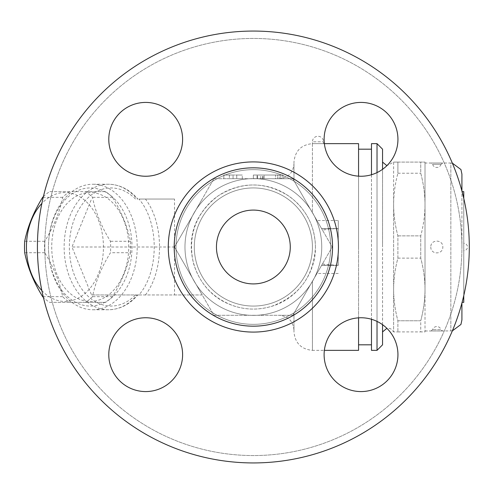 <?xml version="1.0" encoding="UTF-8"?>
<svg xmlns="http://www.w3.org/2000/svg" width="494" height="494" viewBox="0 0 494 494"><rect width="100%" height="100%" fill="white"/><g stroke="black" fill="none" stroke-linecap="round" stroke-linejoin="round"><path stroke-width="0.37" stroke-dasharray="2.47 1.85" d="M145.699 176.247A36.914 36.914 0 0 0 182.607 139.333A36.914 36.914 0 0 0 145.699 102.419A36.914 36.914 0 0 0 108.785 139.333A36.914 36.914 0 0 0 145.699 176.247A36.914 36.914 0 0 0 182.607 139.333A36.914 36.914 0 0 0 145.699 102.419A36.914 36.914 0 0 0 108.785 139.333A36.914 36.914 0 0 0 145.699 176.247M461.915 247A208.554 208.554 0 0 0 149.083 66.387A208.554 208.554 0 0 0 149.083 427.613A208.554 208.554 0 0 0 461.915 247A208.554 208.554 0 0 1 149.083 427.613A208.554 208.554 0 0 1 149.083 66.387A208.554 208.554 0 0 1 461.915 247L461.915 191.017L461.915 247M182.607 354.667A36.914 36.914 0 0 0 145.699 317.753A36.914 36.914 0 0 0 108.785 354.667A36.914 36.914 0 0 0 145.699 391.581A36.914 36.914 0 0 0 182.607 354.667A36.914 36.914 0 0 0 145.699 317.753A36.914 36.914 0 0 0 108.785 354.667A36.914 36.914 0 0 0 145.699 391.581A36.914 36.914 0 0 0 182.607 354.667M322.514 263.808L325.237 264.451L338.26 265.402L338.26 228.599L330.134 228.815L322.514 230.192L292.788 178.711L213.939 178.711L174.512 247L202.194 199.051L174.512 247L213.939 315.289L292.788 315.289L213.939 315.289L174.512 247L213.939 178.711L292.788 178.711L332.215 247L292.788 315.289L322.514 263.808L312.424 281.284L312.424 350.357L324.367 350.357A36.914 36.914 0 0 1 361.028 317.753A36.914 36.914 0 0 0 324.12 354.667A36.914 36.914 0 0 0 361.028 391.581A36.914 36.914 0 0 0 397.942 354.667A36.914 36.914 0 0 0 361.028 317.753A36.914 36.914 0 0 1 386.888 328.331L388.692 328.238L390.89 328.899L393.632 331.9L393.632 204.553L393.632 331.9L397.892 331.9L393.632 331.9M324.12 139.333A36.914 36.914 0 0 0 361.028 176.247A36.914 36.914 0 0 0 397.942 139.333A36.914 36.914 0 0 0 361.028 102.419A36.914 36.914 0 0 0 324.12 139.333A36.914 36.914 0 0 0 361.028 176.247A36.914 36.914 0 0 0 397.942 139.333A36.914 36.914 0 0 0 361.028 102.419A36.914 36.914 0 0 0 324.12 139.333M469.3 247A215.94 215.94 0 0 1 145.397 434.01A215.94 215.94 0 0 1 145.397 59.99A215.94 215.94 0 0 1 469.3 247A215.94 215.94 0 0 0 145.397 59.99A215.94 215.94 0 0 0 145.397 434.01A215.94 215.94 0 0 0 469.3 247A215.94 215.94 0 0 1 145.397 434.01A215.94 215.94 0 0 1 145.397 59.99A215.94 215.94 0 0 1 469.3 247M312.424 247A59.058 59.058 0 0 1 223.831 298.148A59.058 59.058 0 0 1 223.831 195.852A59.058 59.058 0 0 1 312.424 247A59.058 59.058 0 0 1 223.831 298.148A59.058 59.058 0 0 1 223.831 195.852A59.058 59.058 0 0 1 312.424 247A59.058 59.058 0 0 1 223.831 298.148A59.058 59.058 0 0 1 223.831 195.852A59.058 59.058 0 0 1 312.424 247A59.058 59.058 0 0 0 223.831 195.852A59.058 59.058 0 0 0 223.831 298.148A59.058 59.058 0 0 0 312.424 247A59.058 59.058 0 0 1 223.831 298.148A59.058 59.058 0 0 1 223.831 195.852A59.058 59.058 0 0 1 312.424 247A59.058 59.058 0 0 1 223.831 298.148A59.058 59.058 0 0 1 223.831 195.852A59.058 59.058 0 0 1 312.424 247M290.274 247A36.914 36.914 0 0 1 234.909 278.968A36.914 36.914 0 0 1 234.909 215.032A36.914 36.914 0 0 1 290.274 247A36.914 36.914 0 0 0 234.909 215.032A36.914 36.914 0 0 0 234.909 278.968A36.914 36.914 0 0 0 290.274 247A36.914 36.914 0 0 1 234.909 278.968A36.914 36.914 0 0 1 234.909 215.032A36.914 36.914 0 0 1 290.274 247M174.512 199.051L138.95 199.051C159.309 222.461 159.309 271.539 138.95 294.949L174.512 294.949L174.512 199.051L138.95 199.051M49.097 257.504A62.75 44.374 -90 0 0 92.841 309.75A62.75 44.374 -90 0 0 121.462 294.949A62.75 44.374 -90 0 0 134.516 225.449A62.75 44.374 -90 0 0 92.841 184.25A62.75 44.374 -90 0 0 64.22 199.051A62.75 44.374 -90 0 0 49.097 257.504M138.95 294.949L137.888 294.949C129.496 304.6 119.696 309.534 108.501 309.75A62.75 44.374 90 0 1 64.134 247A62.75 44.374 90 0 1 108.501 184.25A62.75 44.374 90 0 1 137.122 199.051L137.888 199.051C129.496 189.4 119.696 184.466 108.501 184.25L92.841 184.25M49.06 256.886A59.058 41.762 90 0 1 104.765 191.629A59.058 41.762 90 0 1 116.874 292.485A59.058 41.762 90 0 1 49.06 256.886M128.73 247A54.445 38.501 -90 0 0 70.982 199.848A54.445 38.501 -90 0 0 70.982 294.152A54.445 38.501 -90 0 0 128.73 247M130.472 252.712A60.904 43.064 -90 0 0 130.663 247A60.904 43.064 -90 0 0 130.472 241.288C127.526 226.641 121.543 211.994 112.527 197.341A60.904 43.064 -90 0 0 105.537 191.629L69.654 191.629A60.904 43.064 -90 0 0 62.658 197.341C59.712 211.994 53.735 226.641 44.719 241.288A60.904 43.064 -90 0 0 44.719 252.712C53.735 267.359 59.712 282.006 62.658 296.659A60.904 43.064 -90 0 0 69.654 302.371L105.537 302.371A60.904 43.064 -90 0 0 112.527 296.659C121.543 282.006 127.526 267.359 130.472 252.712L110.452 252.712C101.437 267.359 95.459 282.006 92.514 296.659A60.904 43.064 90 0 1 85.518 302.371L49.635 302.371A60.904 43.064 90 0 1 43.386 297.388M44.719 241.288L24.7 241.288M44.719 252.712L24.7 252.712M43.386 196.612A60.904 43.064 90 0 1 49.635 191.629L85.518 191.629A60.904 43.064 90 0 1 92.514 197.341C95.459 211.994 101.437 226.641 110.452 241.288A60.904 43.064 90 0 1 110.644 247A60.904 43.064 90 0 1 110.452 252.712M41.873 290.589A54.445 38.501 -90 0 0 82.177 295.684A54.445 38.501 -90 0 0 103.437 247A54.445 38.501 -90 0 0 82.177 198.316A54.445 38.501 -90 0 0 41.873 203.411M62.658 197.341L42.638 197.341M69.654 191.629L49.635 191.629M105.537 191.629L85.518 191.629M112.527 197.341L92.514 197.341M130.472 241.288L110.452 241.288M112.527 296.659L92.514 296.659M105.537 302.371L85.518 302.371M69.654 302.371L49.635 302.371M62.658 296.659L42.638 296.659M92.841 309.75L108.501 309.75A62.75 44.374 90 0 0 137.122 294.949L91.538 294.949L71.963 247L91.538 199.051M174.512 294.949L202.194 294.949L174.512 247L202.194 294.949L91.538 294.949M174.512 247L71.963 247M393.632 162.1L397.892 162.1L393.632 162.1L393.632 204.553L393.632 162.1L386.888 165.669A36.914 36.914 0 0 1 324.367 143.643L312.424 143.643L323.496 143.643L312.424 143.643L312.424 141.803L323.496 141.803L312.424 141.803A5.539 5.539 0 0 1 317.957 136.264A5.539 5.539 0 0 1 323.496 141.803L323.496 143.643L312.424 143.643L312.424 212.716L322.514 230.192M361.028 317.753A36.914 36.914 0 0 0 324.12 354.667A36.914 36.914 0 0 0 361.028 391.581A36.914 36.914 0 0 0 397.942 354.667A36.914 36.914 0 0 0 361.028 317.753M332.542 247A79.176 79.176 0 0 1 213.772 315.567A79.176 79.176 0 0 1 213.772 178.433A79.176 79.176 0 0 1 332.542 247M338.26 228.599L338.26 220.552L316.944 220.552M338.26 265.402L338.26 220.552M293.967 331.9L293.967 313.245L293.967 330.054L293.967 313.245L292.788 315.289L293.967 313.245L293.967 331.9C295.06 343.108 301.21 349.264 312.424 350.357L312.424 281.284L293.967 313.245L332.215 247L293.967 180.755L312.424 212.716L312.424 143.643C301.21 144.736 295.06 150.892 293.967 162.1L293.967 180.755L292.788 178.711L293.967 180.755L293.967 162.1M358.564 317.84L358.564 176.16M358.564 143.643L358.564 350.357M358.564 247L358.564 149.182L358.564 247M292.788 178.711L279.203 178.711L292.788 178.711M229.37 178.711L242.288 178.711L223.831 178.711L229.37 178.711L229.37 175.018L223.831 175.018L229.37 175.018L229.37 178.711M253.36 178.711L282.895 178.711L253.36 178.711L257.51 178.711L253.36 178.711L253.36 175.018L260.746 175.018L253.36 175.018L257.51 175.018L253.36 175.018L253.36 178.711M275.51 178.711L257.053 178.711L275.51 178.711L275.51 175.018L282.895 175.018L257.053 175.018L275.51 175.018L275.51 178.711M280.82 178.711L257.51 178.711L282.895 178.711L263.111 178.711L280.82 178.711L280.82 175.018L263.111 175.018L282.895 175.018L280.82 175.018L280.82 178.711M223.831 178.711L223.831 175.018L233.063 175.018L223.831 175.018L223.831 178.711L223.831 175.018M236.75 175.018L242.288 175.018L233.063 175.018L242.288 175.018L236.75 175.018L236.75 178.711L236.75 175.018M233.063 178.711L233.063 175.018L233.063 178.711M242.288 178.711L242.288 175.018M279.203 175.018L260.746 175.018L279.203 175.018L279.203 178.711L279.203 175.018M260.746 178.711L260.746 175.018M282.895 178.711L282.895 175.018L277.585 175.018L282.895 175.018L282.895 178.711L282.895 175.018M277.585 175.018L257.51 175.018L277.585 175.018L277.585 178.711L277.585 175.018M371.482 174.734L371.482 319.266M371.482 350.357L371.482 143.643M377.021 350.357L377.021 143.643M377.021 172.604L377.021 321.396M382.554 324.681L382.554 169.319M382.554 149.182L382.554 344.818M382.554 247L382.554 162.1L382.554 247M393.632 204.553C393.613 214.55 395.033 224.992 397.892 235.873L397.892 258.127C395.033 269.008 393.613 279.45 393.632 289.447C393.613 299.45 395.033 309.892 397.892 320.773L397.892 331.9L397.892 320.773C395.033 309.892 393.613 299.45 393.632 289.447C393.613 279.45 395.033 269.008 397.892 258.127L397.892 235.873C395.033 224.992 393.613 214.55 393.632 204.553C393.613 194.55 395.033 184.108 397.892 173.227C395.033 184.108 393.613 194.55 393.632 204.553M397.892 162.1L397.892 173.227L397.892 162.1L420.746 162.1L420.746 173.227C423.599 184.108 425.025 194.55 425.007 204.553L425.007 162.1L420.746 162.1L425.007 162.1L425.007 204.553C425.025 214.55 423.599 224.992 420.746 235.873L420.746 258.127C423.599 269.008 425.025 279.45 425.007 289.447L425.007 204.553C425.025 194.55 423.599 184.108 420.746 173.227L420.746 162.1L397.892 162.1M397.892 173.227L420.746 173.227L397.892 173.227M397.892 235.873L420.746 235.873C423.599 224.992 425.025 214.55 425.007 204.553L425.007 289.447C425.025 299.45 423.599 309.892 420.746 320.773L420.746 331.9L425.007 331.9L425.007 289.447C425.025 279.45 423.599 269.008 420.746 258.127L420.746 235.873L397.892 235.873M397.892 258.127L420.746 258.127L397.892 258.127M397.892 320.773L420.746 320.773C423.599 309.892 425.025 299.45 425.007 289.447L425.007 331.9L420.746 331.9L420.746 320.773L397.892 320.773M397.892 331.9L420.746 331.9L397.892 331.9M425.007 247L425.007 163.026L425.007 247M430.817 247C430.478 254.824 443.149 254.836 442.815 247C443.155 239.17 430.484 239.17 430.817 247M452.343 163.125L450.843 163.026L450.843 330.974L450.843 163.026L430.817 163.026L442.815 163.026A1.846 1.846 -94.1 0 0 441.049 164.329L432.583 164.329L441.049 164.329L442.68 163.026L425.007 163.026M452.343 330.875L442.815 330.974A1.846 1.846 -85.9 0 1 441.049 329.671L432.583 329.671L441.049 329.671L442.673 330.968L430.953 330.974L432.583 329.671A4.427 4.427 0 0 1 441.049 329.671M463.761 295.585L463.761 198.415M463.761 191.629L463.761 302.371M463.761 243.307L463.761 250.693L463.761 243.307A3.693 3.693 0 0 1 467.454 247A3.693 3.693 0 0 1 463.761 250.693M293.967 180.755L293.967 163.946L293.967 180.755M279.203 315.289L292.788 315.289L279.203 315.289C288.169 316.166 293.09 321.088 293.967 330.054M330.702 247A77.336 77.336 0 0 0 214.692 180.02A77.336 77.336 0 0 0 214.692 313.98A77.336 77.336 0 0 0 330.702 247A77.336 77.336 0 0 0 214.692 180.02A77.336 77.336 0 0 0 214.692 313.98A77.336 77.336 0 0 0 330.702 247M321.748 247A68.388 68.388 0 0 1 219.169 306.224A68.388 68.388 0 0 1 219.169 187.776A68.388 68.388 0 0 1 321.748 247A68.388 68.388 0 0 1 219.169 306.224A68.388 68.388 0 0 1 219.169 187.776A68.388 68.388 0 0 1 321.748 247M145.464 294.949C164.206 270.255 164.206 223.745 145.464 199.051M135.492 199.051A59.058 41.762 -90 0 0 80.034 207.554A59.058 41.762 -90 0 0 80.034 286.446A59.058 41.762 -90 0 0 135.492 294.949M338.446 247A85.085 85.085 0 0 1 210.821 320.686A85.085 85.085 0 0 1 210.821 173.314A85.085 85.085 0 0 1 338.446 247M338.26 273.448L316.944 273.448M338.26 228.697L321.65 228.697M262.592 178.711L262.592 175.018M257.053 178.711L257.053 175.018L257.053 178.711M264.148 178.711L264.148 175.018L264.148 178.711M257.51 178.711L257.51 175.018L257.51 178.711M338.26 265.303L321.65 265.303M315.444 247C315.197 229.963 309.133 215.328 297.264 203.102C282.945 189.393 265.92 183.472 246.197 185.33C225.795 188.202 210.24 198.44 199.545 216.051C181.304 245.228 194.253 289.286 227.771 303.563C242.048 309.824 256.658 310.751 271.601 306.342C299.185 296.134 313.801 276.356 315.444 247C315.87 273.911 296.647 299.518 270.681 306.62C258.455 310.084 246.29 309.892 234.181 306.045C213.087 298.5 199.44 283.964 193.228 262.438C187.646 234.86 196.062 212.599 218.465 195.655C242.468 181.057 266.266 181.434 289.855 196.773C306.404 209.431 314.931 226.172 315.444 247M335.698 228.543L321.557 228.543M263.111 178.711L263.111 175.018M335.698 265.457L321.557 265.457M338.26 265.21L321.699 265.21M338.26 228.79L321.699 228.79M425.007 330.974L442.815 330.974M441.049 164.329A4.427 4.427 0 0 1 432.583 164.329L430.966 163.032L442.717 163.026M279.203 178.711C288.169 177.834 293.09 172.912 293.967 163.946"/><path stroke-width="0.74" d="M145.699 102.419A36.914 36.914 0 0 1 177.661 157.79A36.914 36.914 0 0 1 113.731 157.79A36.914 36.914 0 0 1 145.699 102.419M108.785 354.667A36.914 36.914 0 0 1 164.15 322.699A36.914 36.914 0 0 1 164.15 386.635A36.914 36.914 0 0 1 108.785 354.667M361.028 391.581A36.914 36.914 0 0 1 329.06 336.21A36.914 36.914 0 0 1 392.996 336.21A36.914 36.914 0 0 1 361.028 391.581M397.942 139.333A36.914 36.914 0 0 1 342.57 171.301A36.914 36.914 0 0 1 342.57 107.365A36.914 36.914 0 0 1 397.942 139.333M469.3 247A215.94 215.94 0 0 1 145.397 434.01A215.94 215.94 0 0 1 145.397 59.99A215.94 215.94 0 0 1 469.3 247M332.542 247A79.176 79.176 0 0 1 213.772 315.567A79.176 79.176 0 0 1 213.772 178.433A79.176 79.176 0 0 1 332.542 247M290.274 247A36.914 36.914 0 0 1 234.909 278.968A36.914 36.914 0 0 1 234.909 215.032A36.914 36.914 0 0 1 290.274 247M43.386 297.388A60.904 43.064 90 0 1 42.638 296.659C33.629 282.006 27.645 267.359 24.7 252.712A60.904 43.064 90 0 1 24.7 241.288C27.645 226.641 33.629 211.994 42.638 197.341A60.904 43.064 90 0 1 43.386 196.612M41.873 203.411A54.445 38.501 -90 0 0 41.873 290.589M145.699 176.247A36.914 36.914 0 0 1 113.731 120.876A36.914 36.914 0 0 1 177.661 120.876A36.914 36.914 0 0 1 145.699 176.247M182.607 354.667A36.914 36.914 0 0 1 127.242 386.635A36.914 36.914 0 0 1 127.242 322.699A36.914 36.914 0 0 1 182.607 354.667M382.554 331.9L386.888 328.331A36.914 36.914 0 0 1 373.297 389.482A36.914 36.914 0 0 1 324.367 350.357L358.564 350.357L358.564 317.84M358.564 176.16L358.564 143.643L324.367 143.643A36.914 36.914 0 0 1 375.31 105.296A36.914 36.914 0 0 1 386.888 165.669L382.554 162.1M371.482 319.266L371.482 350.357L377.021 350.357L377.021 321.396M382.554 169.319L382.554 149.182L377.021 143.643L371.482 143.643L371.482 174.734M377.021 143.643L377.021 172.604M377.021 350.357L382.554 344.818L382.554 324.681M461.915 191.017L461.915 174.098L461.915 191.017M461.915 302.983L461.915 319.902L461.915 302.983M463.761 198.415L463.761 191.629L462.081 191.629M462.081 302.371L463.761 302.371L463.761 295.585M338.446 247A85.085 85.085 0 0 1 210.821 320.686A85.085 85.085 0 0 1 210.821 173.314A85.085 85.085 0 0 1 338.446 247M371.482 149.182L358.564 149.182M371.482 344.818L358.564 344.818M452.343 330.875L460.939 324.459L461.915 319.902M452.343 163.125L460.939 169.541L461.915 174.098"/></g></svg>
